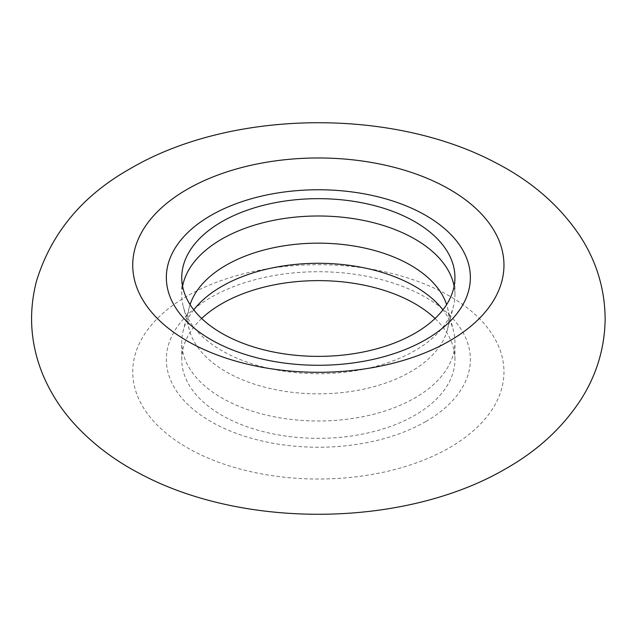 <?xml version="1.0" encoding="UTF-8"?>
<svg xmlns="http://www.w3.org/2000/svg" width="637" height="637" viewBox="0 0 637 637"><rect width="100%" height="100%" fill="white"/><g stroke="black" fill="none" stroke-linecap="round" stroke-linejoin="round"><path stroke-width="0.48" stroke-dasharray="3.19 2.39" d="M425.834 421.535A152.004 87.755 -0 0 0 425.834 297.423A152.004 87.755 -0 0 0 210.871 297.423A152.004 87.755 -0 0 0 210.871 421.535A152.004 87.755 -0 0 0 425.834 421.535M193.759 309.837A136.589 78.861 -0 0 0 183.281 330.42A136.589 78.861 -0 0 0 181.76 342.149A136.589 78.861 -0 0 0 266.083 415.006A136.589 78.861 -0 0 0 414.934 397.91A136.589 78.861 -0 0 0 454.937 342.149A136.589 78.861 -0 0 0 453.417 330.42A136.589 78.861 -0 0 0 442.946 309.837M201.658 318.5A136.589 78.861 -0 0 0 181.76 359.483A136.589 78.861 -0 0 0 266.083 432.34A136.589 78.861 -0 0 0 414.934 415.244A136.589 78.861 -0 0 0 454.937 359.483A136.589 78.861 -0 0 0 435.047 318.5M190.089 304.629A130.497 75.341 -0 0 0 189.308 307.289A130.497 75.341 -0 0 0 189.308 329.711A130.497 75.341 -0 0 0 277.549 390.059A130.497 75.341 -0 0 0 410.626 371.777A130.497 75.341 -0 0 0 447.397 329.711A130.497 75.341 -0 0 0 447.397 307.289A130.497 75.341 -0 0 0 446.617 304.629M182.588 286.188A136.589 78.861 -0 0 0 181.76 294.851A136.589 78.861 -0 0 0 183.281 306.58A136.589 78.861 -0 0 0 275.638 369.755A136.589 78.861 -0 0 0 414.934 350.613A136.589 78.861 -0 0 0 453.417 306.58A136.589 78.861 -0 0 0 454.937 294.851A136.589 78.861 -0 0 0 454.109 286.188M449.595 447.636A185.606 107.159 -0 0 0 449.595 296.086A185.606 107.159 -0 0 0 187.103 296.086A185.606 107.159 -0 0 0 187.103 447.636A185.606 107.159 -0 0 0 449.595 447.636M454.937 359.483L454.937 342.149M447.397 307.289L453.417 330.42M447.397 329.711L453.417 306.58M454.937 294.851L454.937 277.517M181.76 294.851L181.76 277.517M189.308 329.711L183.281 306.58M189.308 307.289L183.281 330.42M181.76 359.483L181.76 342.149"/><path stroke-width="0.96" d="M442.946 309.837A136.589 78.861 -0 0 0 221.772 286.387A136.589 78.861 -0 0 0 193.759 309.837M435.047 318.5A136.589 78.861 -0 0 0 221.772 303.722A136.589 78.861 -0 0 0 201.658 318.5M446.617 304.629A130.497 75.341 -0 0 0 356.927 246.527A130.497 75.341 -0 0 0 226.079 265.223A130.497 75.341 -0 0 0 190.089 304.629M454.109 286.188A136.589 78.861 -0 0 0 363.6 220.442A136.589 78.861 -0 0 0 221.772 239.09A136.589 78.861 -0 0 0 182.588 286.188M414.934 333.278A136.589 78.861 -0 0 0 454.937 277.517A136.589 78.861 -0 0 0 370.623 204.66A136.589 78.861 -0 0 0 221.772 221.756A136.589 78.861 -0 0 0 181.76 277.517A136.589 78.861 -0 0 0 266.083 350.374A136.589 78.861 -0 0 0 414.934 333.278M425.834 339.577A152.004 87.755 -0 0 0 425.834 215.465A152.004 87.755 -0 0 0 210.871 215.465A152.004 87.755 -0 0 0 210.871 339.577A152.004 87.755 -0 0 0 425.834 339.577M449.595 340.914A185.606 107.159 -0 0 0 449.595 189.364A185.606 107.159 -0 0 0 187.103 189.364A185.606 107.159 -0 0 0 187.103 340.914A185.606 107.159 -0 0 0 449.595 340.914M506.304 468.41C405.976 527.404 245.42 529.61 141.151 474.302C114.795 460.71 92.365 443.726 73.852 423.35C60.268 408.293 49.726 391.548 42.217 373.123C30.361 343.176 28.418 312.616 36.397 281.443C51.159 233.078 82.499 195.455 130.402 168.59C231.024 109.413 392.217 107.39 496.478 163.183C531.744 181.386 559.541 205.592 579.853 235.794C596.479 261.202 604.911 288.967 605.15 319.097C604.72 347.85 596.765 374.468 581.302 398.945C562.957 427.268 537.954 450.423 506.304 468.41"/></g></svg>
